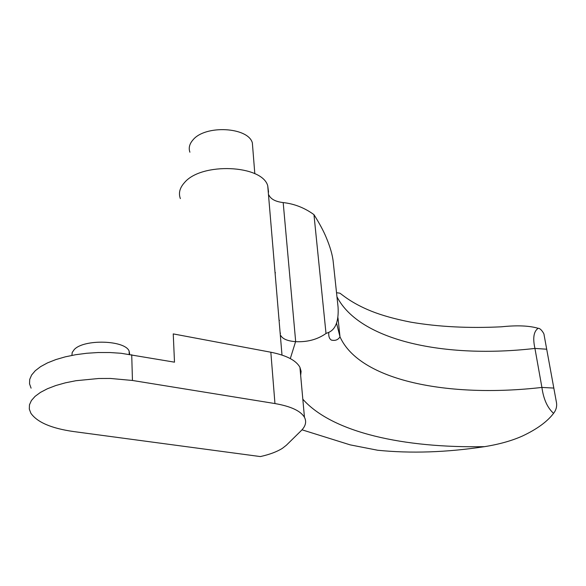 <?xml version="1.0" encoding="UTF-8"?>
<svg xmlns="http://www.w3.org/2000/svg" width="586" height="586" viewBox="0 0 586 586"><rect width="100%" height="100%" fill="white"/><g stroke="black" fill="none" stroke-linecap="round" stroke-linejoin="round"><path stroke-width="0.88" d="M189.901 152.206C188.436 148.016 189.454 143.922 192.962 139.922C205.173 124.671 248.134 127.001 252.354 142.852L252.815 148.639M71.91 355.394L72.195 352.494L74.151 349.666C83.6 338.869 124.95 340.078 129.125 351.065L129.726 354.391M268.549 192.149L267.729 185.747C262.074 164.864 201.474 162.146 184.546 182.539C179.741 187.82 178.349 193.175 180.363 198.61M282.445 448.297L286.342 445.25L301.058 430.798C305.636 426.256 306.771 421.759 304.456 417.298C300.691 410.911 290.861 406.332 274.951 403.556L132.451 380.468L110.329 378.453L98.704 378.497L75.916 380.717L65.368 382.834L55.787 385.537L47.407 388.76L40.449 392.4L35.079 396.356L31.395 400.531L29.468 404.801L29.3 409.057L30.86 413.211C37.182 422.286 51.443 428.403 73.646 431.56L260.345 456.575C269.626 454.509 276.995 451.747 282.445 448.297M280.445 333.082L280.225 334.042M275.068 272.812L275.479 272.754M279.5 320.359L279.061 320.183M302.002 429.809L350.157 444.862L377.64 450.238C410.94 453.601 446.591 452.407 484.585 446.657C499.235 444.298 511.849 440.76 522.426 436.028C536.879 429.23 547.258 421.671 553.58 413.342C556.033 410.193 557.022 406.735 556.546 402.978L544.079 334.892C544.46 334.042 540.666 327.977 538.16 328.307C533.707 331.361 532.637 338.063 534.937 348.428L541.911 387.427C543.53 399.183 547.419 407.819 553.58 413.342M538.16 328.307C529.173 325.662 516.933 325.164 501.426 326.805C468.741 328.409 438.562 326.871 410.896 322.175C395.125 319.092 381.911 315.407 371.26 311.137C351.314 303.109 342.151 294.56 339.865 293.183L336.525 292.707M268.923 195.087C270.842 199.167 275.567 201.657 283.097 202.573L283.185 202.58C294.326 203.803 304.581 207.825 313.957 214.637C319.436 223.354 323.479 230.862 326.087 237.169C330.152 246.787 332.54 255.049 333.236 261.957L338.078 307.196C338.818 320.857 335.712 329.244 328.768 332.357L326.014 333.478L313.957 214.637M326.014 333.478C317.502 339.484 307.394 342.217 295.681 341.667L295.578 341.667C287.675 341.045 282.745 339.016 280.789 335.58M300.662 375.399L301.101 371.326L299.929 367.334C296.179 360.412 286.481 355.372 270.835 352.223L173.244 333.903L174.496 362.17L121.046 353.27L109.802 352.523L98.294 352.516L86.823 353.255L75.719 354.706L65.273 356.845L55.78 359.606L47.488 362.895L40.595 366.638L35.27 370.718L31.615 375.018L29.703 379.435L29.542 383.852L31.087 388.159M337.968 317.78L339.997 336.818C359.687 380.819 448.605 398.194 541.911 387.427L553.821 388.078M546.701 349.212L534.937 348.428C445.301 358.8 359.636 340.993 336.965 296.78M328.768 332.357C328.475 336.342 329.361 338.92 331.434 340.107C335.251 340.971 338.107 339.873 339.997 336.818L336.562 323.201M295.578 341.667L290.304 358.581M302.815 399.198C332.526 432.739 404.186 448.165 484.585 446.657M283.185 202.58L295.681 341.667M131.718 354.72L132.451 380.468M270.835 352.223L274.951 403.556M129.125 351.065L129.213 354.31M267.729 185.747L281.998 355.065M299.929 367.334L304.456 417.298M254.815 173.72L252.354 142.852"/></g></svg>
